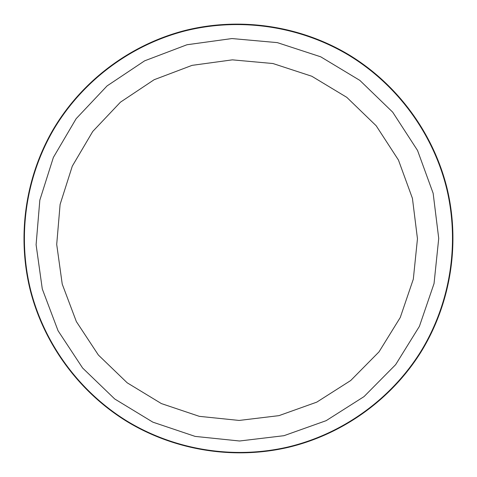 <?xml version="1.0" encoding="UTF-8"?>
<svg xmlns="http://www.w3.org/2000/svg" width="477" height="477" viewBox="0 0 477 477"><rect width="100%" height="100%" fill="white"/><g stroke="black" fill="none" stroke-linecap="round" stroke-linejoin="round"><path stroke-width="0.72" d="M42.292 288.99L36.097 244.731L39.829 200.143L53.382 157.416L76.147 118.69L107.051 85.932L144.614 60.841L186.966 44.755L231.971 38.554L277.34 42.626L320.711 56.805L359.843 80.386L392.684 112.149L417.542 150.452L433.146 193.286L438.727 238.422L434.046 283.541L419.414 326.334L395.648 364.655L364.017 396.614L326.143 420.672L283.964 435.692L239.573 440.998L195.147 436.401L152.855 422.151L114.73 398.981L82.61 368.017L58.063 330.758L42.292 288.99M446.8 189.13C433.366 133.906 397.395 84.733 348.639 55.153C299.693 25.883 239.555 17.142 184.677 31.017C129.869 45.249 82.002 81.531 53.513 129.75C25.341 178.171 17.238 237.039 30.862 290.994C44.856 344.853 80.112 392.35 127.496 421.382C175.083 450.091 233.539 459.542 287.881 447.032C342.122 434.159 390.711 399.553 420.565 351.883C450.097 304.028 459.882 244.445 446.8 189.13M30.474 291.077C16.826 237.021 24.941 178.034 53.168 129.517C81.71 81.203 129.672 44.85 184.581 30.588C239.573 16.683 299.83 25.442 348.872 54.772C397.729 84.405 433.766 133.679 447.229 189.011C460.335 244.439 450.532 304.135 420.941 352.086C391.027 399.851 342.343 434.523 287.995 447.42C233.545 459.953 174.976 450.479 127.299 421.722C79.82 392.631 44.498 345.044 30.474 291.077M62.231 284.113L76.356 321.581L98.369 355.019L127.18 382.798L161.381 403.578L199.332 416.343L239.174 420.44L278.979 415.64L316.782 402.135L350.696 380.533L379.012 351.865L400.257 317.509L413.315 279.164L417.464 238.768L412.432 198.36L398.444 160.033L376.186 125.767L346.791 97.344L311.779 76.237L272.969 63.53L232.365 59.852L192.07 65.361L154.131 79.725L120.46 102.161L92.735 131.473L72.289 166.157L60.102 204.442L56.709 244.421L62.231 284.113"/></g></svg>
